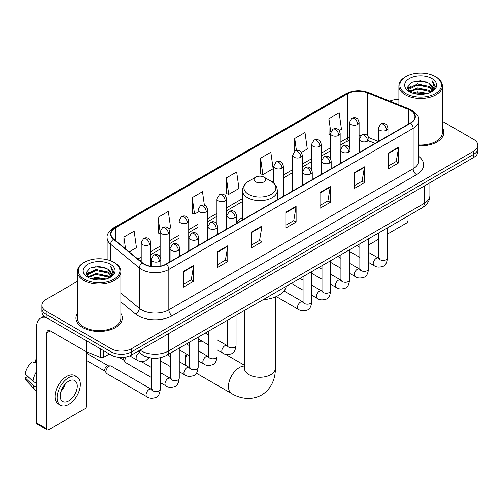 <?xml version="1.0" encoding="UTF-8"?>
<svg xmlns="http://www.w3.org/2000/svg" width="503" height="503" viewBox="0 0 503 503"><rect width="100%" height="100%" fill="white"/><g stroke="black" fill="none" stroke-linecap="round" stroke-linejoin="round"><path stroke-width="0.75" d="M242.49 217.592A25.609 14.788 0 0 0 236.529 222.376M374.993 143.443L369.032 141.035M147.907 357.3A14.499 8.369 180 0 1 142.053 354.558M77.387 281.334L46.169 299.354A14.499 8.369 0 0 0 41.925 305.277L41.925 311.59A14.499 8.369 0 0 0 46.169 317.506L111.088 354.986A14.499 8.369 0 0 0 131.585 354.986L473.606 157.521A14.499 8.369 0 0 0 477.85 151.604L477.85 148.448A14.499 8.369 0 0 1 473.606 154.364A14.499 8.369 0 0 0 477.85 148.448L477.85 145.292A14.499 8.369 0 0 0 473.606 139.375L442.389 121.355M41.925 305.277A14.499 8.369 0 0 0 46.169 311.194L111.088 348.673A14.499 8.369 0 0 0 131.585 348.673L131.585 351.83L473.606 154.364L131.585 351.83A14.499 8.369 0 0 1 111.088 351.83A14.499 8.369 0 0 0 131.585 351.83L131.585 354.986M46.169 311.194L46.169 314.35L111.088 351.83L46.169 314.35A14.499 8.369 0 0 1 41.925 308.433A14.499 8.369 0 0 0 46.169 314.35L46.169 317.506M77.387 313.438A23.195 13.392 0 0 0 75.934 318.097A23.195 13.392 0 0 0 82.725 327.566A23.195 13.392 0 0 0 108.007 330.471A23.195 13.392 0 0 0 122.323 318.097A23.195 13.392 0 0 0 120.871 313.438A23.195 13.392 0 0 1 122.323 318.097A23.195 13.392 0 0 1 108.007 330.471A23.195 13.392 0 0 1 82.725 327.566A23.195 13.392 0 0 1 75.934 318.097A23.195 13.392 0 0 1 77.387 313.438M410.391 110.377A15.461 8.928 180 0 1 414.925 116.69A15.461 8.928 180 0 1 410.391 123.002L166.097 264.044A15.461 8.928 180 0 1 142.494 262.855L113.791 239.183A15.461 8.928 180 0 1 110.993 234.065A15.461 8.928 180 0 1 115.52 227.752L347.529 93.803A15.461 8.928 180 0 1 367.335 92.803L408.329 109.377A15.461 8.928 180 0 1 410.391 110.377M410.668 110.22A15.851 9.148 0 0 0 408.549 109.195L367.555 92.621A15.851 9.148 0 0 0 347.259 93.646L115.25 227.595A15.851 9.148 0 0 0 113.477 239.315L142.179 262.981A15.851 9.148 0 0 0 166.367 264.201L410.668 123.16A15.851 9.148 0 0 0 410.668 110.22M183.35 271.406L183.35 287.188L193.598 281.265L193.598 265.483L183.35 271.406M183.35 284.384L191.247 279.825L193.561 266.012A3.867 2.232 -120 0 0 193.598 265.483M191.178 279.869L193.598 281.265M217.516 251.676L217.516 267.458L227.771 261.541L227.771 245.76L217.516 251.676M217.516 264.66L225.413 260.101L227.727 246.281A3.867 2.232 -120 0 0 227.771 245.76M225.344 260.139L227.771 261.541M251.689 231.952L251.689 247.734L261.937 241.817L261.937 226.036L251.689 231.952M251.689 244.93L259.579 240.371L261.893 226.557A3.867 2.232 -120 0 0 261.937 226.036M259.51 240.415L261.937 241.817M388.354 153.044L388.354 168.826L398.609 162.909L398.609 147.127L388.354 153.044M388.354 166.028L396.251 161.469L398.565 147.649A3.867 2.232 -120 0 0 398.609 147.127M396.182 161.507L398.609 162.909M354.187 172.774L354.187 188.556L364.436 182.633L364.436 166.851L354.187 172.774M354.187 185.752L362.085 181.193L364.398 167.38A3.867 2.232 -120 0 0 364.436 166.851M362.015 181.237L364.436 182.633M320.021 192.498L320.021 208.28L330.27 202.363L330.27 186.582L320.021 192.498M320.021 205.482L327.918 200.923L330.232 187.103A3.867 2.232 -120 0 0 330.27 186.582M327.849 200.961L330.27 202.363M285.855 212.222L285.855 228.004L296.104 222.087L296.104 206.305L285.855 212.222M285.855 225.206L293.746 220.647L296.06 206.834A3.867 2.232 -120 0 0 296.104 206.305M293.677 220.685L296.104 222.087M418.792 145.82A23.195 13.392 0 0 0 443.841 132.471A23.195 13.392 0 0 0 442.389 127.812A23.195 13.392 0 0 1 443.841 132.471A23.195 13.392 0 0 1 418.792 145.82M131.585 348.673L473.606 151.208A14.499 8.369 0 0 0 477.85 145.292M398.898 99.449A14.499 8.369 0 0 0 389.737 101.116M168.889 228.928L170.63 227.922L168.316 211.436L158.068 217.353L158.231 233.04M129.17 251.865L136.464 247.652L134.15 231.16L123.901 237.083L123.901 247.52M260.567 158.175L262.88 174.66L273.135 168.744L270.821 152.258L260.567 158.175L260.736 173.862M301.391 152.428L307.302 149.02L304.988 132.528L294.739 138.444L294.739 151.271M339.248 130.573L341.468 129.29L339.154 112.804L328.905 118.721L329.069 134.408M204.394 205.325L202.483 191.706L192.234 197.629L192.398 213.316M226.4 177.899L228.714 194.391L238.969 188.474L236.655 171.982L226.4 177.899L226.57 193.586M228.714 194.391L226.4 193.523M262.88 174.66L260.567 173.799M294.739 138.444L296.43 150.535M330.496 134.942L328.905 134.345M328.905 118.721L330.748 131.855M192.234 197.629L194.548 214.115L197.993 212.128M194.548 214.115L192.234 213.253M160.136 233.75L158.068 232.977M158.068 217.353L160.136 232.103M123.901 237.083L125.555 248.884M368.548 243.917A2.414 1.396 120 0 0 368.869 244.244A2.414 1.396 120 0 0 370.076 244.125L378.778 239.101M387.48 234.077L406.292 223.213A2.414 1.396 120 0 0 408.002 220.257L408.002 216.026M405.952 93.608A20.78 11.997 0 0 0 435.334 93.608A20.78 11.997 0 0 0 435.334 76.645L436.019 77.041A21.742 12.556 0 0 1 442.389 85.912A21.742 12.556 0 0 1 428.965 97.513A21.742 12.556 0 0 1 405.267 94.79A21.742 12.556 0 0 1 398.898 85.912A21.742 12.556 0 0 1 405.267 77.041L405.952 76.645A20.78 11.997 0 0 0 405.952 93.608M418.792 144.977A21.742 12.556 0 0 0 442.389 132.471L442.389 85.912M412.504 93.042L417.515 91.76L427.682 93.388M413.938 93.476L417.515 92.747L426.198 93.759L416.842 93.011L414.038 93.508M409.373 91.427L417.515 87.811L429.185 90.276L431.065 91.829M409.876 91.842L417.515 88.798L429.185 91.263L430.543 92.301M408.706 90.76L408.977 88.138L417.515 83.869L429.185 86.327L432.379 89.955M408.599 90.282L408.977 89.125L417.515 84.856L429.185 87.315L432.152 90.427M430.417 92.401A12.078 6.973 0 0 0 432.725 88.302A12.078 6.973 0 0 0 429.185 83.372L432.718 88.541M431.92 78.619A15.945 9.205 0 0 0 409.404 78.594A15.945 9.205 0 0 0 409.297 91.596A15.945 9.205 0 0 0 409.367 91.634A15.945 9.205 0 0 0 431.989 91.596A15.945 9.205 0 0 0 431.92 78.619M429.185 83.372L420.508 80.782L411.586 82.423L407.455 87.094L410.197 92.074M431.411 91.917L435.258 87.032L435.34 86.151L432.203 80.914L434.177 86.786L430.549 92.345M436.019 77.041L435.334 76.645A20.78 11.997 0 0 0 405.952 76.645M432.203 80.914L435.334 86.353M411.379 82.523L416.842 81.178L426.626 82.052M407.612 88.874L409.392 87.472M413.315 85.806L416.842 85.12L426.28 85.894M413.315 89.748L416.842 89.069L426.28 89.842M407.505 88.484L410.435 86.403M409.065 91.137L410.435 90.351M186.94 354.288A15.461 8.928 120 0 0 185.4 361.638L185.4 357.69A10.632 6.137 -60 0 1 186.053 353.779M185.4 361.638A15.461 8.928 120 0 0 186.072 365.599M255.788 181.885A5.797 3.345 0 0 0 263.987 181.885A5.797 3.345 0 0 0 263.987 177.15L271.186 181.306A15.983 9.224 0 0 1 271.186 194.353A15.983 9.224 0 0 1 248.589 194.353A15.983 9.224 0 0 1 248.589 181.306C244.653 183.645 242.622 186.751 242.49 190.618A17.398 10.041 0 0 0 247.583 197.723A17.398 10.041 0 0 0 266.546 199.898A17.398 10.041 0 0 0 277.279 190.618C277.153 186.751 275.122 183.645 271.186 181.306L263.987 177.15A5.797 3.345 0 0 0 255.788 177.15A5.797 3.345 0 0 0 255.788 181.885M263.082 299.694A26.577 15.341 0 0 0 286.27 286.308M202.3 341.298A15.461 8.928 120 0 0 198.188 341.807M151.636 377.621L125.788 362.701A4.351 2.509 -60 0 1 125.247 362.16A4.351 2.509 -60 0 1 124.889 360.708A4.351 2.509 -60 0 1 126.278 356.935M125.247 362.16L123.952 360.079A3.144 1.811 -60 0 1 123.694 359.029A3.144 1.811 -60 0 1 124.115 357.281M105.963 371.635A4.351 2.509 -60 0 1 109.038 366.31A4.351 2.509 -60 0 1 110.471 365.888A4.351 2.509 -60 0 1 111.213 366.096L151.321 389.253A4.351 2.509 -60 0 0 149.341 389.366A4.351 2.509 -60 0 0 149.152 389.467A4.351 2.509 -60 0 0 146.31 393.302A4.351 2.509 -60 0 0 146.977 396.785L106.862 373.628A4.351 2.509 -60 0 1 106.315 373.088A4.351 2.509 -60 0 1 105.963 371.635M106.315 373.088L105.02 371.007A3.144 1.811 -60 0 1 104.762 369.957A3.144 1.811 -60 0 1 106.988 366.115A3.144 1.811 -60 0 1 108.026 365.813L110.471 365.888M103.656 350.692L103.656 357.306L109.377 353.999M46.006 317.412A19.328 11.16 -120 0 0 40.605 318.129A19.328 11.16 -120 0 0 36.6 326.975L36.6 422.847L46.854 428.763L46.854 332.892A4.835 2.792 60 0 1 47.854 330.678A4.835 2.792 60 0 1 50.269 330.917L85.994 351.547L85.994 340.5M46.854 428.763A2.414 1.396 120 0 0 47.351 429.87L37.103 423.954A2.414 1.396 -60 0 1 36.6 422.847M47.351 429.87A2.414 1.396 120 0 0 48.558 429.751L84.774 408.838A2.414 1.396 120 0 0 86.485 405.883L86.485 351.767M103.656 357.306A2.414 1.396 180 0 1 100.562 357.457L86.315 351.704A2.414 1.396 180 0 1 85.994 351.547M68.716 400.91A12.078 6.973 120 0 0 76.613 390.265A12.078 6.973 120 0 0 74.758 380.582A12.078 6.973 120 0 0 68.716 381.18A12.078 6.973 120 0 0 60.825 391.831A12.078 6.973 120 0 0 62.68 401.507A12.078 6.973 120 0 0 68.716 400.91M60.913 391.548A12.078 6.973 120 0 0 65.252 384.034M36.6 360.186L35.575 359.871L35.575 362.298L36.6 362.889M76.934 376.816L74.884 375.634A16.429 9.488 120 0 0 66.666 376.451A16.429 9.488 120 0 0 55.934 390.925A16.429 9.488 120 0 0 58.455 404.091L60.505 405.273A16.429 9.488 120 0 0 68.716 404.462A16.429 9.488 120 0 0 79.449 389.982A16.429 9.488 120 0 0 76.934 376.816A16.429 9.488 120 0 0 68.716 377.634A16.429 9.488 120 0 0 57.983 392.107A16.429 9.488 120 0 0 60.505 405.273M36.6 371.478A15.945 9.205 120 0 0 32.972 381.305L25.15 373.987A12.562 7.256 120 0 1 32.161 361.846L36.6 363.191M36.6 383.399L32.972 381.305M29.381 377.948L27.25 376.716L25.15 377.929L32.972 385.248L36.6 387.348M32.972 385.248A15.945 9.205 120 0 0 34.94 389.706A15.945 9.205 120 0 0 36.147 390.655L36.6 390.913M36.6 359.588A12.562 7.256 120 0 0 35.575 359.871M25.15 377.929A12.562 7.256 120 0 0 26.634 381.06L34.94 389.706M84.435 279.234A20.78 11.997 0 0 0 113.823 279.234A20.78 11.997 0 0 0 113.823 262.27L114.502 262.667A21.742 12.556 0 0 1 120.871 271.538A21.742 12.556 0 0 1 107.447 283.139A21.742 12.556 0 0 1 83.749 280.416A21.742 12.556 0 0 1 77.387 271.538A21.742 12.556 0 0 1 83.749 262.667L84.435 262.27A20.78 11.997 0 0 0 84.435 279.234M77.387 271.538L77.387 318.097A21.742 12.556 0 0 0 83.749 326.975A21.742 12.556 0 0 0 107.447 329.698A21.742 12.556 0 0 0 120.871 318.097L120.871 271.538M90.986 278.668L96.004 277.386L106.164 279.014M92.42 279.102L96.004 278.373L104.681 279.385M87.862 277.052L96.004 273.437L107.667 275.902L109.547 277.455M88.358 277.467L96.004 274.424L107.667 276.889L109.025 277.926M87.189 276.386L87.459 273.764L96.004 269.495L107.667 271.953L110.861 275.581M87.082 275.908L87.459 274.751L96.004 270.482L107.667 272.94L110.635 276.053M108.906 278.027A12.078 6.973 0 0 0 111.207 273.928A12.078 6.973 0 0 0 107.667 268.998L111.201 274.166M110.402 264.245A15.945 9.205 0 0 0 87.887 264.22A15.945 9.205 0 0 0 87.786 277.222A15.945 9.205 0 0 0 87.855 277.26A15.945 9.205 0 0 0 110.471 277.222A15.945 9.205 0 0 0 110.402 264.245M107.667 268.998L98.99 266.408L90.068 268.049L85.938 272.72L88.679 277.7M109.893 277.543L113.747 272.657L113.823 271.777L110.685 266.54L112.659 272.412L109.032 277.97M114.502 262.667L113.823 262.27A20.78 11.997 0 0 0 84.435 262.27M110.685 266.54L113.816 271.978M89.861 268.149L95.325 266.804L105.108 267.678M86.095 274.5L87.874 273.098M91.797 271.431L95.325 270.746L104.762 271.519M91.797 275.374L95.325 274.695L104.762 275.468M92.521 279.134L95.325 278.637L104.668 279.385M85.988 274.11L88.918 272.029M87.547 276.763L88.918 275.977M140.029 350.113A19.328 11.16 0 0 0 141.324 350.943A19.328 11.16 0 0 0 168.656 350.943L424.23 203.388A19.328 11.16 0 0 0 429.895 195.497C430.034 200.295 427.481 204.4 422.231 207.814L166.656 355.363A9.664 5.577 60 0 0 168.656 350.943L168.656 333.583M424.23 186.028L424.23 203.388A9.664 5.577 60 0 1 422.231 207.814M139.243 350.566A9.664 6.464 129.5 0 0 140.928 353.71L137.992 351.289M473.606 157.521L473.606 151.208M111.088 354.986L111.088 348.673M418.792 156.452A24.163 13.946 180 0 1 416.547 174.686L172.246 315.727A4.835 2.792 60 0 1 168.832 309.81L413.126 168.769A19.328 11.16 0 0 0 418.792 160.878L418.792 120.475A19.328 11.16 180 0 1 413.126 128.366A4.835 2.792 -120 0 0 410.668 123.16M172.246 315.727A24.163 13.946 180 0 1 138.08 315.727A24.163 13.946 180 0 1 135.37 313.866L120.871 301.913M142.179 262.981A4.835 3.232 129.5 0 0 139.331 267.923L139.331 308.32A19.328 11.16 0 0 0 141.494 309.81A19.328 11.16 0 0 0 168.832 309.81L168.832 269.413A19.328 11.16 180 0 1 139.331 267.923L110.622 244.251A19.328 11.16 180 0 1 107.126 237.85L107.126 259.68M418.792 120.475C419.433 117.457 417.213 114.093 412.127 110.371L409.587 109.138A4.835 2.264 112 0 0 408.549 109.195M409.587 109.138L368.592 92.565C360.588 89.735 352.987 90.144 345.8 93.803A4.835 2.792 60 0 1 347.259 93.646M115.25 227.595A4.835 2.792 -120 0 0 113.791 227.746C108.774 231.355 106.554 234.725 107.126 237.85M113.477 239.315A4.835 3.232 129.5 0 0 110.622 244.251L110.622 260.761M368.592 92.565A4.835 2.264 112 0 0 367.555 92.621M166.367 264.201A4.835 2.792 60 0 1 168.832 269.413L413.126 128.366L413.126 168.769A4.835 2.792 60 0 0 416.547 174.686M120.871 293.104L139.331 308.32A4.835 3.232 -50.5 0 1 135.37 313.866M115.52 227.752L115.52 240.61M408.329 109.377L408.329 124.191M367.335 92.803L367.335 135.458M378.294 141.425L368.768 137.571M361.022 135.502A15.461 8.928 0 0 0 359.092 135.382M349.428 137.061A15.461 8.928 0 0 0 347.529 137.992L340.16 142.248M347.529 93.803L347.529 137.992A8.696 5.024 60 0 1 345.731 141.972L340.16 145.191M330.496 147.825L321.228 153.176M311.564 158.753L302.303 164.104M292.639 169.681L283.371 175.031M273.707 180.608L271.827 181.696M242.49 198.635L226.589 207.814M216.925 213.398L207.657 218.748M197.993 224.325L188.732 229.676M179.068 235.253L169.8 240.604M160.136 246.181L150.875 251.531M141.205 257.108L137.872 259.039M369.064 140.941A8.696 4.074 -68 0 1 369.032 140.928L375.093 143.38M285.855 212.725L296.06 206.834M320.021 193.001L330.232 187.103M354.187 173.271L364.398 167.38M388.354 153.547L398.565 147.649M251.689 232.449L261.893 226.557M217.516 252.179L227.727 246.281M183.35 271.903L193.561 266.012M275.348 296.946L275.348 368.341A15.461 8.928 180 0 1 270.821 374.653A15.461 8.928 180 0 1 248.954 374.653A15.461 8.928 180 0 1 244.427 368.341L244.219 370.164M275.348 368.341C275.556 377.281 272.161 388.63 261.61 395.006C250.821 400.954 239.296 398.219 231.657 393.566A15.461 8.928 -60 0 1 229.286 381.18A15.461 8.928 -60 0 1 239.384 367.555A15.461 8.928 -60 0 1 244.427 366.065M386.543 130.183A4.835 2.792 0 0 0 387.958 128.208C387.197 125.417 386.43 124.046 385.669 124.096C384.267 123.109 382.613 123.09 380.714 124.027A4.835 2.792 60 0 1 383.129 124.266A4.835 2.792 -120 0 1 386.543 130.183A4.835 2.792 0 0 1 379.715 130.183A4.835 2.792 0 0 1 378.294 128.208L380.714 124.027M368.548 262.428L374.119 265.641A4.351 2.509 -60 0 1 373.452 262.157A4.351 2.509 -60 0 1 376.294 258.328A4.351 2.509 -60 0 1 376.489 258.221A4.351 2.509 -60 0 1 378.47 258.108L368.548 252.387M379.029 258.548L378.64 258.869L378.778 257.932A4.351 2.509 -0 0 0 380.054 259.705A4.351 2.509 -0 0 0 386.002 259.818A4.351 2.509 -0 0 0 387.48 257.932C386.882 262.981 385.317 265.804 382.783 266.395C379.149 267.502 376.263 267.25 374.119 265.641M367.618 141.11A4.835 2.792 0 0 0 369.032 139.136C368.265 136.344 367.504 134.974 366.737 135.024C365.341 134.043 363.688 134.018 361.783 134.955A4.835 2.792 60 0 1 364.197 135.194A4.835 2.792 -120 0 1 367.618 141.11A4.835 2.792 0 0 1 360.783 141.11A4.835 2.792 0 0 1 359.368 139.136L361.783 134.955M349.623 273.355L355.193 276.575A4.351 2.509 -60 0 1 354.527 273.085A4.351 2.509 -60 0 1 357.369 269.256A4.351 2.509 -60 0 1 357.558 269.149A4.351 2.509 -60 0 1 359.538 269.042L349.623 263.314M360.098 269.476L359.714 269.797L359.852 268.86A4.351 2.509 -0 0 0 361.123 270.633A4.351 2.509 -0 0 0 367.077 270.746A4.351 2.509 -0 0 0 368.548 268.86C367.951 273.909 366.391 276.732 363.858 277.323C360.223 278.429 357.331 278.178 355.193 276.575M348.686 152.038A4.835 2.792 0 0 0 350.101 150.064C349.34 147.272 348.573 145.901 347.812 145.952C346.41 144.971 344.756 144.946 342.857 145.883A4.835 2.792 60 0 1 345.272 146.121A4.835 2.792 -120 0 1 348.686 152.038A4.835 2.792 0 0 1 341.851 152.038A4.835 2.792 0 0 1 340.437 150.064L342.857 145.883M330.691 284.283L336.262 287.502A4.351 2.509 -60 0 1 335.595 284.019A4.351 2.509 -60 0 1 338.437 280.184A4.351 2.509 -60 0 1 338.632 280.077A4.351 2.509 -60 0 1 340.613 279.97L330.691 274.242M341.172 280.404L340.783 280.731L340.921 279.787A4.351 2.509 -0 0 0 342.197 281.567A4.351 2.509 -0 0 0 348.145 281.674A4.351 2.509 -0 0 0 349.623 279.787C349.025 284.836 347.46 287.659 344.926 288.25C341.292 289.357 338.406 289.106 336.262 287.502M329.761 162.966A4.835 2.792 0 0 0 331.175 160.991C330.408 158.2 329.641 156.829 328.88 156.886C327.484 155.899 325.831 155.873 323.926 156.81A4.835 2.792 60 0 1 326.34 157.049A4.835 2.792 -120 0 1 329.761 162.966A4.835 2.792 0 0 1 322.926 162.966A4.835 2.792 0 0 1 321.511 160.991L323.926 156.81M311.759 295.211L317.336 298.43A4.351 2.509 -60 0 1 316.67 294.947A4.351 2.509 -60 0 1 319.506 291.111A4.351 2.509 -60 0 1 319.701 291.011A4.351 2.509 -60 0 1 321.681 290.897L311.759 285.17M322.241 291.338L321.851 291.658L321.995 290.715A4.351 2.509 -0 0 0 323.266 292.495A4.351 2.509 -0 0 0 329.22 292.601A4.351 2.509 -0 0 0 330.691 290.715C330.094 295.77 328.528 298.587 326.001 299.178C322.366 300.285 319.474 300.033 317.336 298.43M310.829 173.893A4.835 2.792 0 0 0 312.244 171.925C311.476 169.127 310.716 167.757 309.955 167.813C308.553 166.826 306.899 166.801 305 167.738A4.835 2.792 60 0 1 307.415 167.977A4.835 2.792 -120 0 1 310.829 173.893A4.835 2.792 0 0 1 303.994 173.893A4.835 2.792 0 0 1 302.58 171.925L305 167.738M276.235 296.556L298.405 309.358A4.351 2.509 -60 0 1 297.738 305.874A4.351 2.509 -60 0 1 300.58 302.039A4.351 2.509 -60 0 1 300.775 301.938A4.351 2.509 -60 0 1 302.756 301.825L283.956 290.973M303.315 302.265L302.925 302.586L303.064 301.643A4.351 2.509 -0 0 0 304.34 303.422A4.351 2.509 -0 0 0 310.288 303.529A4.351 2.509 -0 0 0 311.759 301.643C311.168 306.698 309.603 309.515 307.069 310.106C303.435 311.212 300.549 310.961 298.405 309.358M235.115 217.61A4.835 2.792 0 0 0 236.529 215.636C235.762 212.844 235.002 211.474 234.235 211.524C232.839 210.537 231.185 210.518 229.28 211.455A4.835 2.792 60 0 1 231.701 211.694A4.835 2.792 -120 0 1 235.115 217.61A4.835 2.792 0 0 1 228.28 217.61A4.835 2.792 0 0 1 226.866 215.636L229.28 211.455M217.12 349.855L222.691 353.068A4.351 2.509 -60 0 1 222.024 349.585A4.351 2.509 -60 0 1 224.866 345.756A4.351 2.509 -60 0 1 225.055 345.649A4.351 2.509 -60 0 1 227.042 345.536L217.12 339.814M227.601 345.976L227.211 346.297L227.35 345.36A4.351 2.509 -0 0 0 228.62 347.133A4.351 2.509 -0 0 0 234.574 347.246A4.351 2.509 -0 0 0 236.045 345.36C235.448 350.409 233.889 353.232 231.355 353.823C227.721 354.929 224.835 354.678 222.691 353.068M216.183 228.538A4.835 2.792 0 0 0 217.604 226.564C216.837 223.772 216.07 222.401 215.309 222.452C213.907 221.471 212.26 221.446 210.355 222.383A4.835 2.792 60 0 1 212.769 222.622A4.835 2.792 -120 0 1 216.183 228.538A4.835 2.792 0 0 1 209.355 228.538A4.835 2.792 0 0 1 207.934 226.564L210.355 222.383M198.188 360.783L203.759 364.002A4.351 2.509 -60 0 1 203.093 360.513A4.351 2.509 -60 0 1 205.934 356.684A4.351 2.509 -60 0 1 206.129 356.577A4.351 2.509 -60 0 1 208.11 356.47L198.188 350.742M208.67 356.904L208.28 357.224L208.418 356.287A4.351 2.509 -0 0 0 209.694 358.061A4.351 2.509 -0 0 0 215.642 358.174A4.351 2.509 -0 0 0 217.12 356.287C216.523 361.336 214.957 364.159 212.423 364.75C208.789 365.857 205.903 365.606 203.759 364.002M197.258 239.466A4.835 2.792 0 0 0 198.672 237.491C197.905 234.7 197.145 233.329 196.377 233.379C194.982 232.399 193.328 232.373 191.423 233.31A4.835 2.792 60 0 1 193.837 233.549A4.835 2.792 -120 0 1 197.258 239.466A4.835 2.792 0 0 1 190.423 239.466A4.835 2.792 0 0 1 189.009 237.491L191.423 233.31M179.263 371.711L184.834 374.93A4.351 2.509 -60 0 1 184.167 371.44A4.351 2.509 -60 0 1 187.009 367.611A4.351 2.509 -60 0 1 187.198 367.504A4.351 2.509 -60 0 1 189.178 367.397L179.263 361.67M189.738 367.831L189.354 368.158L189.493 367.215A4.351 2.509 -0 0 0 190.763 368.995A4.351 2.509 -0 0 0 196.717 369.101A4.351 2.509 -0 0 0 198.188 367.215C197.591 372.264 196.032 375.087 193.498 375.678C189.864 376.785 186.978 376.533 184.834 374.93M178.326 250.393A4.835 2.792 0 0 0 179.741 248.419C178.98 245.627 178.213 244.257 177.452 244.313C176.05 243.326 174.396 243.301 172.498 244.238A4.835 2.792 60 0 1 174.912 244.477A4.835 2.792 -120 0 1 178.326 250.393A4.835 2.792 0 0 1 171.492 250.393A4.835 2.792 0 0 1 170.077 248.419L172.498 244.238M160.331 382.638L165.902 385.858A4.351 2.509 -60 0 1 165.236 382.374A4.351 2.509 -60 0 1 168.077 378.539A4.351 2.509 -60 0 1 168.272 378.438A4.351 2.509 -60 0 1 170.253 378.325L160.331 372.597M170.813 378.765L170.423 379.086L170.561 378.143A4.351 2.509 -0 0 0 171.837 379.922A4.351 2.509 -0 0 0 177.785 380.029A4.351 2.509 -0 0 0 179.263 378.143C178.666 383.198 177.1 386.015 174.566 386.606C170.932 387.712 168.046 387.461 165.902 385.858M159.401 261.321A4.835 2.792 0 0 0 160.815 259.353C160.048 256.555 159.288 255.184 158.52 255.241C157.125 254.254 155.471 254.229 153.566 255.166A4.835 2.792 60 0 1 155.98 255.405A4.835 2.792 -120 0 1 159.401 261.321A4.835 2.792 0 0 1 152.566 261.321A4.835 2.792 0 0 1 151.151 259.353L153.566 255.166M151.881 389.693L151.497 390.014L151.636 389.07A4.351 2.509 -0 0 0 152.906 390.85A4.351 2.509 -0 0 0 158.86 390.957A4.351 2.509 -0 0 0 160.331 389.07C159.734 394.126 158.168 396.942 155.641 397.533C152.007 398.64 149.114 398.389 146.977 396.785M357.671 124.442A4.835 2.792 0 0 0 359.092 122.468C358.325 119.676 357.558 118.306 356.797 118.356C355.395 117.369 353.747 117.35 351.842 118.287A4.835 2.792 60 0 1 354.257 118.526A4.835 2.792 -120 0 1 357.671 124.442A4.835 2.792 0 0 1 350.843 124.442A4.835 2.792 0 0 1 349.428 122.468L351.842 118.287M338.745 135.37A4.835 2.792 0 0 0 340.16 133.396C339.393 130.604 338.632 129.233 337.865 129.284C336.469 128.303 334.816 128.278 332.911 129.214A4.835 2.792 60 0 1 335.331 129.453A4.835 2.792 -120 0 1 338.745 135.37A4.835 2.792 0 0 1 331.911 135.37A4.835 2.792 0 0 1 330.496 133.396L332.911 129.214M319.814 146.298A4.835 2.792 0 0 0 321.228 144.323C320.468 141.532 319.701 140.161 318.94 140.211C317.538 139.23 315.884 139.205 313.985 140.142A4.835 2.792 60 0 1 316.4 140.381A4.835 2.792 -120 0 1 319.814 146.298A4.835 2.792 0 0 1 312.985 146.298A4.835 2.792 0 0 1 311.564 144.323L313.985 140.142M300.888 157.225A4.835 2.792 0 0 0 302.303 155.251C301.536 152.459 300.775 151.089 300.008 151.145C298.612 150.158 296.959 150.133 295.054 151.07A4.835 2.792 60 0 1 297.468 151.309A4.835 2.792 -120 0 1 300.888 157.225A4.835 2.792 0 0 1 294.054 157.225A4.835 2.792 0 0 1 292.639 155.251L295.054 151.07M281.957 168.153A4.835 2.792 0 0 0 283.371 166.185C282.611 163.387 281.843 162.016 281.083 162.073C279.681 161.086 278.027 161.061 276.128 161.997A4.835 2.792 60 0 1 278.543 162.236A4.835 2.792 -120 0 1 281.957 168.153A4.835 2.792 0 0 1 275.122 168.153A4.835 2.792 0 0 1 273.707 166.185L276.128 161.997M225.174 200.942A4.835 2.792 0 0 0 226.589 198.968C225.822 196.176 225.055 194.806 224.294 194.856C222.892 193.869 221.245 193.844 219.339 194.78A4.835 2.792 60 0 1 221.754 195.019A4.835 2.792 -120 0 1 225.174 200.942A4.835 2.792 0 0 1 218.34 200.942A4.835 2.792 0 0 1 216.925 198.968L219.339 194.78M206.243 211.87A4.835 2.792 0 0 0 207.657 209.896C206.89 207.104 206.129 205.733 205.362 205.784C203.966 204.796 202.313 204.778 200.408 205.714A4.835 2.792 60 0 1 202.828 205.953A4.835 2.792 -120 0 1 206.243 211.87A4.835 2.792 0 0 1 199.408 211.87A4.835 2.792 0 0 1 197.993 209.896L200.408 205.714M187.317 222.798A4.835 2.792 0 0 0 188.732 220.823C187.965 218.032 187.198 216.661 186.437 216.711C185.035 215.73 183.388 215.705 181.482 216.642A4.835 2.792 60 0 1 183.897 216.881A4.835 2.792 -120 0 1 187.317 222.798A4.835 2.792 0 0 1 180.483 222.798A4.835 2.792 0 0 1 179.068 220.823L181.482 216.642M168.386 233.725A4.835 2.792 0 0 0 169.8 231.751C169.033 228.959 168.272 227.589 167.505 227.639C166.109 226.658 164.456 226.633 162.551 227.57A4.835 2.792 60 0 1 164.971 227.809A4.835 2.792 -120 0 1 168.386 233.725A4.835 2.792 0 0 1 161.551 233.725A4.835 2.792 0 0 1 160.136 231.751L162.551 227.57M149.454 244.653A4.835 2.792 0 0 0 150.875 242.679C150.108 239.887 149.341 238.516 148.58 238.573C147.178 237.586 145.53 237.561 143.625 238.497A4.835 2.792 60 0 1 146.04 238.736A4.835 2.792 -120 0 1 149.454 244.653A4.835 2.792 0 0 1 142.626 244.653A4.835 2.792 0 0 1 141.205 242.679L143.625 238.497M149.102 357.62L145.694 360.827C142.06 361.927 139.174 361.682 137.03 360.073A4.351 2.509 -60 0 1 136.131 358.086A4.351 2.509 -60 0 1 139.4 352.653A4.351 2.509 -60 0 1 139.557 352.578M46.854 332.892L50.269 330.917M86.315 340.682L86.315 351.704M100.562 357.457L100.562 348.906M166.656 355.363C158.879 359.274 151.101 359.274 143.324 355.363L140.928 353.71M429.895 195.497L429.895 182.759M345.8 93.803L113.791 227.746M349.428 140.381L345.731 141.972M330.496 150.768L321.228 156.119M311.564 161.696L302.303 167.046M292.639 172.623L283.371 177.974M242.49 201.577L226.589 210.757M216.925 216.34L207.657 221.685M197.993 227.268L188.732 232.619M179.068 238.196L169.8 243.546M160.136 249.123L150.875 254.474M141.205 260.051L139.966 260.768M368.869 244.244L368.548 244.062M408.562 90.59L408.562 89.786M398.898 104.819L398.898 85.912M231.657 393.566L196.415 373.226M277.279 199.854L277.279 190.618M242.49 219.937L242.49 190.618M255.788 177.15L248.589 181.306M244.427 365.235L225.331 354.206M244.427 310.47L244.427 368.341M379.35 258.46L378.47 258.108M387.48 227.878L387.48 257.932M387.958 135.955L387.958 128.208M359.852 257.404L349.623 251.5M378.778 232.895L378.778 257.932M378.294 141.532L378.294 128.208M359.852 247.363L356.79 245.596M360.425 269.388L359.538 269.042M368.548 238.806L368.548 268.86M369.032 146.882L369.032 139.136M340.921 268.332L330.691 262.428M359.852 243.829L359.852 268.86M359.368 152.459L359.368 139.136M340.921 258.291L337.859 256.524M341.493 280.316L340.613 279.97M349.623 249.733L349.623 279.787M350.101 157.81L350.101 150.064M321.995 279.259L311.759 273.355M340.921 254.757L340.921 279.787M340.437 163.387L340.437 150.064M321.995 269.218L318.933 267.451M322.568 291.243L321.681 290.897M330.691 260.661L330.691 290.715M331.175 168.738L331.175 160.991M303.064 290.193L291.306 283.403M321.995 265.685L321.995 290.715M321.511 174.321L321.511 160.991M303.064 280.146L300.002 278.379M303.636 302.171L302.756 301.825M311.759 271.589L311.759 301.643M312.244 179.665L312.244 171.925M303.064 276.612L303.064 301.643M302.58 185.249L302.58 171.925M227.922 345.888L227.042 345.536M236.045 315.306L236.045 345.36M236.529 223.382L236.529 215.636M208.418 344.832L198.188 338.928M227.35 320.323L227.35 345.36M226.866 228.959L226.866 215.636M208.418 334.791L205.356 333.024M208.99 356.816L208.11 356.47M217.12 326.233L217.12 356.287M217.604 234.31L217.604 226.564M189.493 355.759L179.263 349.855M208.418 331.257L208.418 356.287M207.934 239.887L207.934 226.564M189.493 345.718L186.431 343.951M190.065 367.743L189.178 367.397M198.188 337.161L198.188 367.215M198.672 245.238L198.672 237.491M170.561 366.687L160.331 360.783M189.493 342.185L189.493 367.215M189.009 250.815L189.009 237.491M170.561 356.646L167.499 354.879M171.133 378.671L170.253 378.325M179.263 348.089L179.263 378.143M179.741 256.165L179.741 248.419M118.884 357.319L124.109 360.33M170.561 353.112L170.561 378.143M170.077 261.749L170.077 248.419M151.636 367.574L141.136 361.519M152.208 389.599L151.321 389.253M160.331 357.74L160.331 389.07M160.815 266.043L160.815 259.353M86.485 360.469L105.177 371.258M151.636 358.079L151.636 389.07M151.151 266.357L151.151 259.353M86.485 353.213L108.321 365.819M359.092 152.623L359.092 122.468M349.428 147.599L349.428 122.468M340.16 163.55L340.16 133.396M330.496 158.527L330.496 133.396M321.228 174.478L321.228 144.323M311.564 169.454L311.564 144.323M302.303 185.406L302.303 155.251M292.639 190.989L292.639 155.251M283.371 196.333L283.371 166.185M273.707 183.13L273.707 166.185M226.589 229.123L226.589 198.968M216.925 224.099L216.925 198.968M207.657 240.05L207.657 209.896M197.993 235.027L197.993 209.896M188.732 250.978L188.732 220.823M179.068 245.954L179.068 220.823M169.8 261.906L169.8 231.751M160.136 256.882L160.136 231.751M150.875 266.307L150.875 242.679M137.03 360.073L129.761 355.879M141.205 261.793L141.205 242.679M40.605 318.129L44.17 316.066M87.05 276.216L87.05 275.411"/></g></svg>
